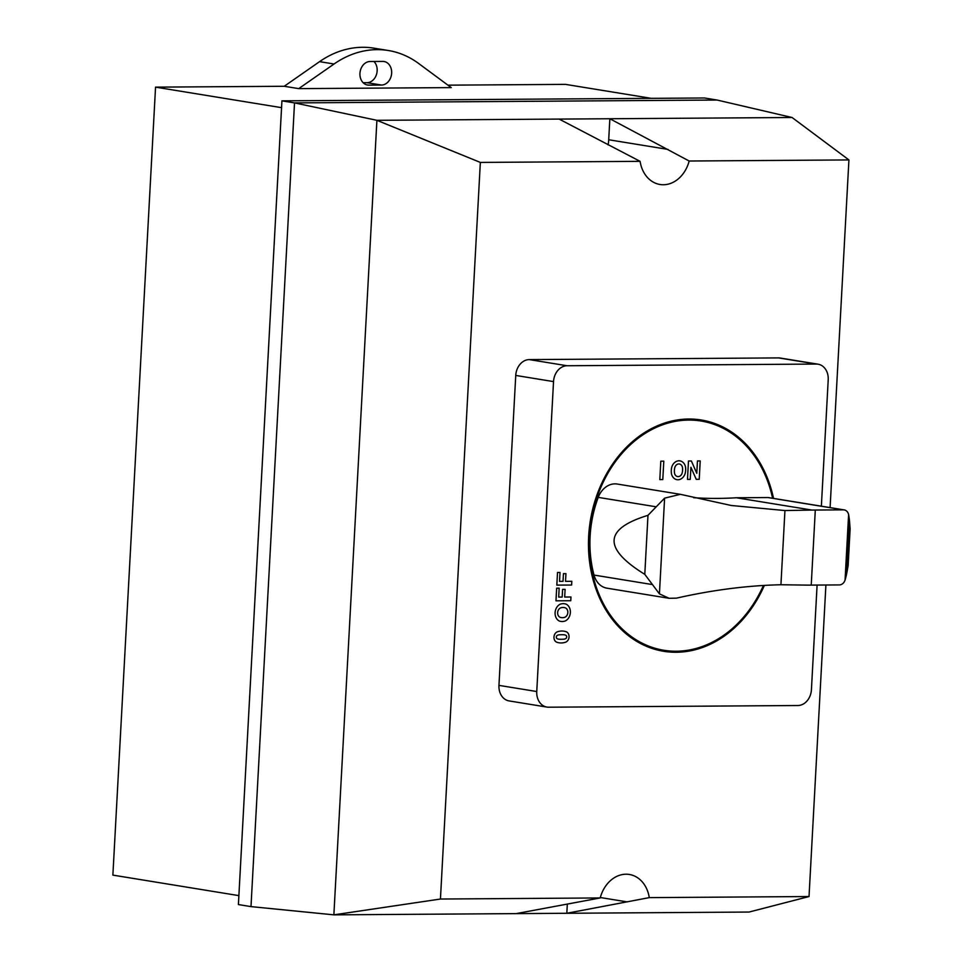 <?xml version="1.0" encoding="UTF-8"?>
<svg xmlns="http://www.w3.org/2000/svg" width="963" height="963" viewBox="0 0 963 963"><rect width="100%" height="100%" fill="white"/><g stroke="black" fill="none" stroke-linecap="round" stroke-linejoin="round"><path stroke-width="1.44" d="M844.226 509.909A7.162 5.706 -80.8 0 1 848.608 514.579L845.057 580.111A7.162 5.706 -80.8 0 1 839.447 584.914L811.231 585.107A579.028 46.91 -176.9 0 1 807.885 585.131L780.933 584.746C747.336 585.516 712.536 589.982 676.52 598.143L669.141 598.3L659.426 593.87L644.789 574.345C602.814 548.441 603.873 528.771 647.979 515.337L664.602 498.148L680.372 494.32L731.29 505.491L784.941 510.559L811.941 510.065A579.028 46.91 3.1 0 0 815.3 510.041L843.407 509.848A7.162 5.706 -80.8 0 1 844.226 509.909L768.63 497.606A7.162 5.706 99.2 0 0 767.92 497.546L736.358 497.763A532.106 423.84 -80.8 0 1 693.709 497.727M680.372 494.32L617.235 484.04A21.547 17.165 99.2 0 0 598.228 497.377A105.352 83.913 99.2 0 0 594.015 575.067A21.547 17.165 99.2 0 0 606.979 588.188L669.141 598.3M849.45 520.116L850.124 528.94L848.138 565.642L846.501 574.562L849.45 520.116A129.355 103.029 -80.8 0 0 848.704 515.061A7.162 5.706 -80.8 0 0 848.608 514.591L845.057 580.111M846.501 574.562A129.355 103.029 -80.8 0 1 845.201 579.63A7.162 5.706 -80.8 0 1 845.069 580.099M736.358 497.763L811.941 510.065M767.92 497.546L791.73 501.422A7.162 5.706 99.2 0 0 791.622 501.422L843.407 509.848M817.093 585.071L811.424 689.677A15.829 12.615 -80.8 0 1 797.894 705.518L548.573 707.203A15.829 12.615 -80.8 0 1 546.888 707.071A15.829 12.615 -80.8 0 1 536.752 691.53L553.532 381.601A15.829 12.615 -80.8 0 1 567.063 365.747L816.383 364.062A15.841 12.615 -80.8 0 1 818.081 364.195A15.841 12.615 -80.8 0 1 828.216 379.735L821.367 506.189M818.081 364.195L780.283 358.043A15.841 12.615 99.2 0 0 778.586 357.911L529.277 359.596A15.829 12.615 99.2 0 0 515.747 375.438L498.954 685.379A15.829 12.615 99.2 0 0 509.09 700.92L546.888 707.071M608.098 144.907A31.671 25.231 99.2 0 0 608.712 139.755L609.856 118.75L689.171 161.014A31.671 25.231 -80.8 0 1 659.968 184.487A31.671 25.231 -80.8 0 1 640.094 161.339L559.154 119.087L792.092 117.51L717.098 100.044L294.522 102.897L376.906 120.315L559.154 119.087M717.098 100.044L704.507 97.985L281.93 100.85L238.403 904.57L250.994 906.616L333.872 914.85L376.906 120.315L480.344 162.422L440.44 899.033L333.872 914.85L516.108 913.622L600.202 897.949A31.671 25.231 -80.8 0 1 629.393 874.476A31.671 25.231 -80.8 0 1 649.279 897.624L566.822 913.273L567.327 903.992M516.108 913.622L749.058 912.045L809.028 896.541L825.905 585.01M480.344 162.422L640.094 161.339M689.171 161.014L848.921 159.93L792.104 117.522M440.44 899.033L600.202 897.949M649.279 897.624L809.028 896.541M830.094 507.609L848.921 159.93M250.994 906.616L294.522 102.897L281.93 100.85M316.731 913.153A5.284 4.201 -80.8 0 1 316.02 913.105A5.284 4.201 -80.8 0 1 315.864 913.08M363.147 82.722L366.999 82.698A11.881 9.461 99.2 0 0 376.437 74.62A11.881 9.461 99.2 0 0 373.957 61.476M382.768 61.415A11.881 9.461 -80.8 0 1 384.044 61.512A11.881 9.461 -80.8 0 1 391.58 73.958A11.881 9.461 -80.8 0 1 381.492 85.045L368.817 85.141A11.881 9.461 -80.8 0 1 367.541 85.033A11.881 9.461 -80.8 0 1 360.006 72.586A11.881 9.461 -80.8 0 1 370.093 61.5L382.768 61.415M334.053 64.003A105.557 84.082 -80.8 0 1 388.342 50.509A105.557 84.082 -80.8 0 1 418.568 63.426L451.25 87.609L298.723 88.632L334.053 64.003L319.572 61.644L284.241 86.273L155.549 87.139L281.557 107.663M388.342 50.509L373.861 48.15A105.557 84.082 99.2 0 0 319.572 61.644M298.723 88.632L284.241 86.273M155.549 87.139L112.876 875.114L238.884 895.626M447.964 85.165L565.45 84.371L651.289 98.346M559.202 639.227A59.212 47.163 99.2 0 0 563.572 639.203A7.307 5.826 99.2 0 0 565.618 638.662A1.794 1.432 99.2 0 0 565.799 635.279A7.307 5.826 99.2 0 0 563.812 634.773A47.043 37.473 99.2 0 0 559.443 634.798A7.307 5.826 99.2 0 0 557.396 635.339A1.794 1.432 99.2 0 0 557.216 638.722A7.307 5.826 99.2 0 0 559.202 639.227M556.686 642.189A20.367 16.215 99.2 0 0 565.763 642.128A5.465 4.358 99.2 0 0 569.049 636.94A5.465 4.358 99.2 0 0 566.328 631.788A20.379 16.227 99.2 0 0 557.252 631.848A5.465 4.358 99.2 0 0 553.966 637.037A5.465 4.358 99.2 0 0 556.686 642.189M682.081 473.266A10.906 8.691 99.2 0 0 682.406 467.248A4.971 3.96 99.2 0 0 678.819 463.949A4.971 3.96 99.2 0 0 674.882 467.296A10.906 8.691 99.2 0 0 674.557 473.315A4.971 3.96 99.2 0 0 678.133 476.613A4.971 3.96 99.2 0 0 682.081 473.266M671.897 466.658A13.35 10.641 99.2 0 0 671.5 473.989A9.04 7.198 99.2 0 0 677.952 479.767A9.04 7.198 99.2 0 0 685.03 473.904A13.35 10.641 99.2 0 0 685.427 466.574A9.04 7.198 99.2 0 0 678.975 460.796A9.04 7.198 99.2 0 0 671.897 466.658M565.413 607.882A10.906 8.691 99.2 0 0 560.562 607.918A4.971 3.96 99.2 0 0 557.637 612.612A4.971 3.96 99.2 0 0 560.057 617.271A10.906 8.691 99.2 0 0 564.896 617.235A4.971 3.96 99.2 0 0 567.833 612.54A4.971 3.96 99.2 0 0 565.413 607.882M559.334 621.039A13.35 10.641 99.2 0 0 565.221 620.991A9.04 7.198 99.2 0 0 570.361 612.552A9.04 7.198 99.2 0 0 566.136 604.162A13.35 10.641 99.2 0 0 560.237 604.198A9.04 7.198 99.2 0 0 555.097 612.649A9.04 7.198 99.2 0 0 559.334 621.039M700.209 460.928L699.222 479.321L696.237 479.333L690.904 467.308L690.242 479.381L687.486 479.393L688.473 461.012L691.374 460.988L696.779 473.278L697.453 460.952L700.209 460.928M660.799 461.193L663.796 461.169L662.797 479.562L659.811 479.586L660.799 461.193M563.439 573.671L565.943 573.659L565.534 581.351L571.817 581.303L571.625 585.023L556.831 585.119L557.517 572.491L560.021 572.479L559.527 581.387L563.03 581.363L563.439 573.671M562.597 589.368L565.1 589.356L564.679 597.048L570.975 597L570.77 600.719L555.976 600.816L556.662 588.188L559.166 588.176L558.684 597.084L562.175 597.06L562.597 589.368M772.603 498.256A116.126 92.496 99.2 0 0 636.013 439.91A116.126 92.496 99.2 0 0 616.717 623.217A116.126 92.496 99.2 0 0 763.43 585.444M773.53 498.401A117.173 93.339 99.2 0 0 635.7 438.947A117.173 93.339 99.2 0 0 616.236 624.144A117.173 93.339 99.2 0 0 764.381 585.384M815.3 510.041L811.231 585.107M784.941 510.559L780.933 584.746M664.602 498.148L659.426 593.87M647.979 515.337L644.789 574.345M594.015 575.067L651.614 584.445M598.228 497.377L655.815 506.743M515.747 375.438L553.532 381.601M498.954 685.379L536.752 691.53M529.277 359.596L567.063 365.747M778.586 357.911L816.383 364.062M608.712 139.755L667.997 149.409M600.322 897.528L627.238 901.91M366.999 82.698L381.492 85.045M366.313 84.732L368.817 85.141"/></g></svg>
